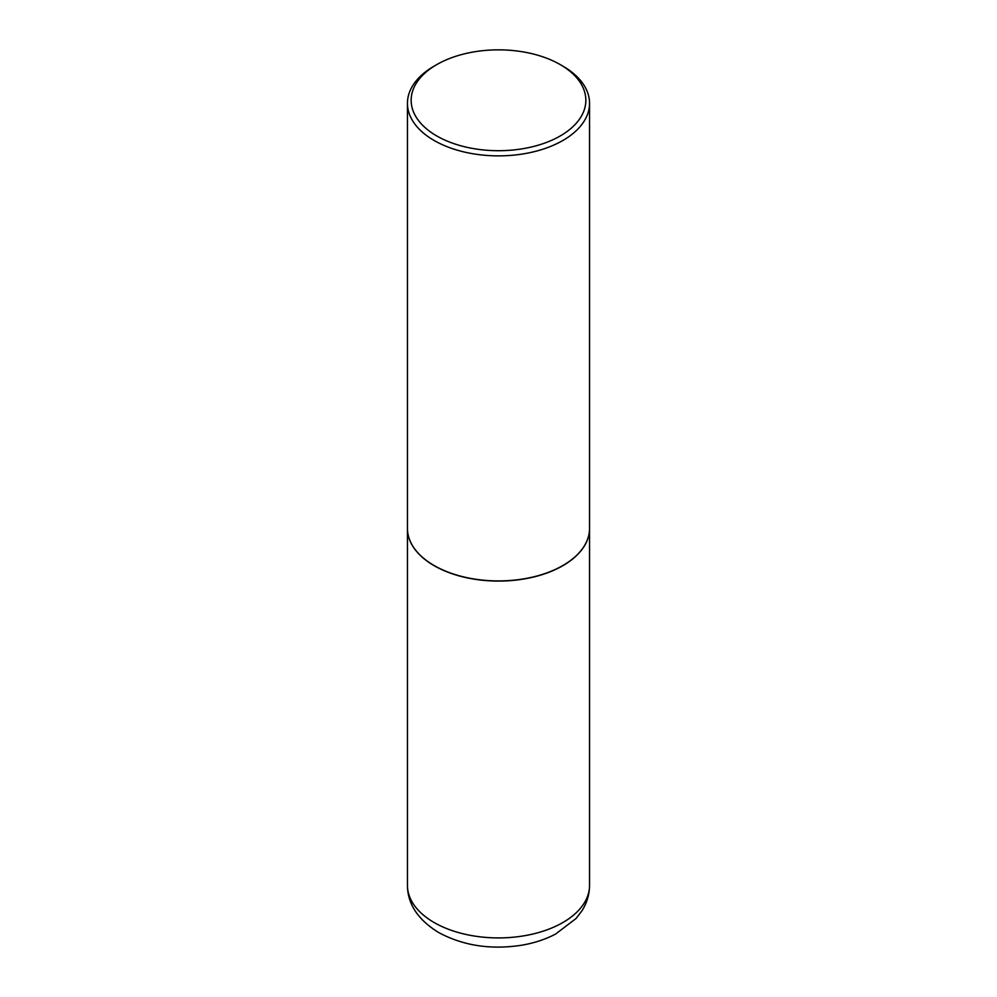 <?xml version="1.0" encoding="UTF-8"?>
<svg xmlns="http://www.w3.org/2000/svg" width="997" height="997" viewBox="0 0 997 997"><rect width="100%" height="100%" fill="white"/><g stroke="black" fill="none" stroke-linecap="round" stroke-linejoin="round"><path stroke-width="1.5" d="M407.449 528.422A91.051 52.567 0 0 0 407.449 528.497A91.051 52.567 0 0 0 434.119 565.673A91.051 52.567 0 0 0 533.345 577.076A91.051 52.567 0 0 0 589.551 528.497A91.051 52.567 0 0 0 589.551 528.422M434.181 565.561A90.864 52.467 0 0 0 434.243 565.598A90.864 52.467 0 0 0 562.757 565.598L562.881 565.523A91.051 52.567 0 0 0 589.551 528.348L589.551 103.302A91.051 52.567 0 0 0 562.881 66.138L560.264 64.618A87.35 50.436 0 0 0 436.736 64.618L436.736 64.618A87.35 50.436 0 0 0 436.736 135.941A87.35 50.436 0 0 0 560.264 135.941A87.35 50.436 0 0 0 560.264 64.618M434.119 66.138L436.736 64.618L434.119 66.138A91.051 52.567 0 0 0 407.449 103.302L407.449 528.348A91.051 52.567 0 0 0 434.119 565.523A91.051 52.567 0 0 0 562.881 565.523L562.757 565.598M407.449 103.302A91.051 52.567 0 0 0 463.655 151.868A91.051 52.567 0 0 0 562.881 140.477A91.051 52.567 0 0 0 589.551 103.302M589.551 885.348C589.451 894.558 586.884 903.095 581.849 910.934L576.004 918.549L555.553 934.077C545.409 939.398 534.143 943.1 521.743 945.206C490.948 949.979 463.256 945.754 438.643 932.519C417.98 919.782 407.586 904.067 407.449 885.348A91.051 52.567 0 0 0 434.119 922.524A91.051 52.567 0 0 0 533.345 933.915A91.051 52.567 0 0 0 589.551 885.348L589.551 528.497M407.449 885.348L407.449 528.497"/></g></svg>
